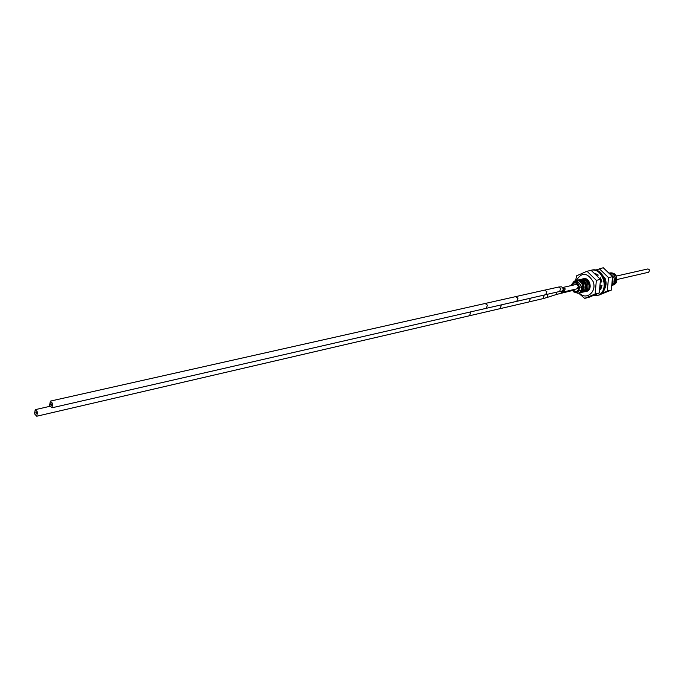 <?xml version="1.0" encoding="UTF-8"?>
<svg xmlns="http://www.w3.org/2000/svg" width="684" height="684" viewBox="0 0 684 684"><rect width="100%" height="100%" fill="white"/><g stroke="black" fill="none" stroke-linecap="round" stroke-linejoin="round"><path stroke-width="1.03" d="M572.987 290.401L576.219 291.555C578.459 290.657 579.211 288.768 578.502 285.869L576.356 284.416L563.069 287.417L565.223 288.896L564.069 291.803L577.339 288.742L578.502 285.869C577.57 283.706 576.159 282.748 574.261 282.988L571.85 285.433M571.465 285.519L573.226 282.971L575.731 282.629L578.236 284.202L579.553 287.246C578.929 292.726 576.518 293.829 572.346 290.546M572.602 290.486C577.612 296.446 582.392 284.535 575.731 282.629M571.149 285.587C574.321 279.346 577.749 279.662 581.46 286.553L581.494 287.066C579.451 282.372 576.697 281.013 573.226 282.971M577.741 280.115L578.373 279.927C581.263 279.559 583.435 280.944 584.905 284.091C586.077 288.315 585.076 291.076 581.896 292.376C585.094 291.076 586.094 288.315 584.923 284.091L580.194 279.884L578.39 279.927M580.613 292.675C583.794 291.384 584.794 288.622 583.623 284.382C582.152 281.235 579.981 279.841 577.091 280.209L576.432 280.406M578.638 293.085L579.314 292.983C582.494 291.692 583.495 288.922 582.323 284.681C580.853 281.526 578.673 280.132 575.783 280.5L573.782 281.483M581.46 286.553C581.81 290.119 580.665 292.359 578.014 293.291M579.767 290.726L580.99 290.649M581.007 290.64L582.648 289.306M582.683 289.255C583.785 286.75 583.247 284.518 581.058 282.56M576.398 280.406C581.665 271.95 587.231 272.317 593.105 281.534C597.226 291.794 586.077 300.866 579.297 292.991C582.477 291.692 583.478 288.922 582.298 284.689C580.836 281.526 578.655 280.132 575.757 280.508M573.782 291.94L577.989 293.291C580.459 292.478 581.631 290.426 581.52 287.135M579.946 292.778L580.596 292.684C583.777 291.384 584.777 288.622 583.606 284.39C582.135 281.235 579.955 279.85 577.065 280.218L577.091 280.209M579.04 279.824L581.477 279.594L581.255 280.183M582.537 292.171L583.196 292.077C586.368 290.777 587.368 288.024 586.197 283.8L581.477 279.594M583.213 292.068C586.385 290.777 587.394 288.015 586.222 283.792C584.752 280.654 582.58 279.26 579.69 279.636L579.63 279.645M583.837 291.863L584.504 291.769C587.676 290.469 588.685 287.716 587.513 283.501C586.034 280.363 583.854 278.978 580.972 279.354L580.34 279.542M584.487 291.769C587.659 290.478 588.659 287.725 587.496 283.501C586.051 280.363 583.871 278.978 580.99 279.346L580.972 279.354M585.128 291.564L585.795 291.461C588.967 290.17 589.967 287.417 588.804 283.21C587.325 280.072 585.145 278.696 582.264 279.063L581.639 279.252M585.769 291.469C588.95 290.178 589.95 287.425 588.779 283.21C587.342 280.072 585.171 278.687 582.281 279.055L583.401 278.644C589.54 276.926 593.054 289.101 587.034 291.273L586.333 291.504M583.555 278.773L582.93 278.961M601.672 280.765L600.355 278.337M601.587 280.483L600.364 278.328M612.513 283.578L612.616 277.601M612.522 283.535L612.616 277.542M610.017 273.6L613.916 277.49L610 273.591M615.138 277.217C613.933 274.532 612.06 273.155 609.529 273.087C612.069 273.138 613.95 274.515 615.164 277.208C616.293 281.201 615.335 283.869 612.308 285.228C615.326 283.86 616.267 281.192 615.138 277.217M612.719 285.091L613.351 284.989C616.506 283.723 617.515 281.03 616.378 276.934C614.933 273.891 612.787 272.548 609.931 272.916L609.487 273.044M613.334 284.997C616.489 283.723 617.498 281.038 616.361 276.934C614.95 273.882 612.804 272.54 609.948 272.916L609.931 272.916M581.862 292.384L581.246 292.47M600.569 285.245L601.997 285.536L600.672 289.503L600.125 289.016M600.637 281.902L601.903 281.834M600.355 287.477L601.672 285.442L600.355 287.46M612.36 284.895C614.429 283.108 614.959 280.645 613.933 277.49C614.933 280.645 614.412 283.108 612.36 284.886M616.609 281.714L616.464 276.054L614.685 273.942L612.283 272.993M613.103 281.945L612.573 276.917M613.403 283.826L614.565 283.603L616.566 281.791M585.29 288.631C586.368 286.151 585.837 283.937 583.683 281.988M617.207 279.474L648.731 272.215L649.68 270.018L647.979 268.923L616.472 276.062M556.639 292.162L556.648 294.402L574.038 290.153L575.116 289.255M545.678 294.71L546.867 291.675L544.635 290.127L515.693 296.625L517.942 298.224L516.762 301.336L545.678 294.71M49.59 405.338L51.924 407.809L52.728 403.577L50.394 401.106L49.59 405.338M51.548 404.244L50.967 403.62L50.761 404.68L51.343 405.296L51.548 404.244M470.31 311.972L470.618 312.614L469.489 315.752L529.048 301.926L530.194 298.934L529.895 298.327M34.491 413.786L36.756 416.231L37.517 412.093L35.252 409.656L34.491 413.786M36.38 412.734L35.807 412.119L36.184 413.769L36.38 412.734M592.669 295.856L598.91 295.129C610.932 290.888 604.032 266.717 591.788 270.094L589.377 270.736M595.721 273.438L595.653 273.993M600.629 278.123L599.936 278.662M600.278 288.015L601.074 288.733M596.593 295.804L597.901 295.377C609.923 291.127 603.023 266.94 590.771 270.317M600.637 282.099L601.92 281.919L600.415 277.738L599.663 278.32M597.662 275.977L598.218 275.028L594.764 273.207M578.561 293.111L584.658 298.378L588.796 297.378L599.278 293L600.492 279.405L596.354 280.346L587 271.249L576.586 275.814L575.629 280.534M600.492 279.405L591.156 270.36L587 271.249M584.658 298.378L595.148 293.983L596.354 280.346M599.278 293L595.148 293.983M589.343 285.664L587.265 280.782M595.55 270.103L603.262 267.743L612.556 276.678L611.316 290.11L599.723 294.744M599.21 268.624L608.512 277.593L607.289 291.076L601.715 293.291M600.612 272.788L605.289 278.773C606.563 282.646 606.255 286.151 604.382 289.306M608.512 277.593L612.556 276.678M607.289 291.076L611.316 290.11M601.937 285.519L600.321 287.75M581.494 287.066L579.553 287.194M559.991 291.316L561.316 292.025C563.257 291.94 564.086 290.939 563.804 289.033L562.068 287.579M564.069 291.803L561.316 292.025L560.624 291.324C562.581 291.239 563.419 290.23 563.129 288.306M560.624 291.324L559.563 291.495L560.735 288.537L558.554 287.041L561.376 286.844M560.76 293.222L561.923 292.111M556.648 294.402L547.491 297.36L547.166 294.334M547.491 297.36L542.976 298.651L544.105 295.744L543.806 295.137M516.762 301.336L486.239 308.322L487.418 305.132L485.144 303.482L515.693 296.625M500.064 308.655L501.201 305.594L500.902 304.97M559.563 291.495L545.986 294.599M558.554 287.041L544.968 290.084M542.976 298.651L529.356 301.815M486.239 308.322L51.924 407.809M485.144 303.482L50.394 401.106M469.489 315.752L36.756 416.231M49.975 406.296L35.252 409.656"/></g></svg>
